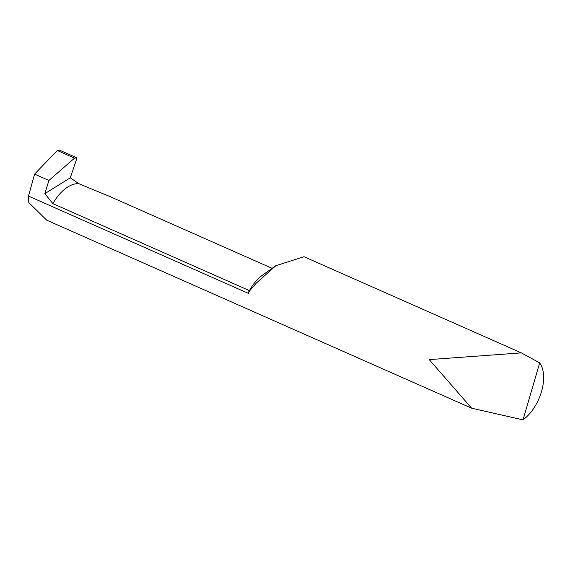 <?xml version="1.0" encoding="UTF-8"?>
<svg xmlns="http://www.w3.org/2000/svg" width="570" height="570" viewBox="0 0 570 570"><rect width="100%" height="100%" fill="white"/><g stroke="black" fill="none" stroke-linecap="round" stroke-linejoin="round"><path stroke-width="0.85" d="M523.011 419.876L471.647 408.198L429.253 359.613L521.322 352.873L539.676 362.891A35.347 20.021 -66.1 0 1 541.5 391.626A35.347 20.021 -66.1 0 1 523.011 419.876L539.676 362.891M57.257 150.508L74.535 158.154L77.021 157.904L59.437 150.124L57.257 150.508L34.578 174.121L28.5 196.087L248.563 293.457A35.347 20.021 113.9 0 1 248.627 292.018L256.315 283.098L275.873 265.691L303.995 256.714L521.322 352.873M28.5 196.087L28.813 202.585L46.719 220.184L471.647 408.198M248.627 292.018A35.347 20.021 -66.1 0 1 249.396 290.607L52.889 203.661A35.347 20.021 113.9 0 1 78.745 183.633L110.174 196.671L272.132 268.335M249.396 290.607A35.347 20.021 -66.1 0 1 262.927 274.833L275.873 265.691M77.021 157.904L70.302 177.79L44.845 193.65L52.889 203.661M78.745 183.633L70.302 177.79M74.535 158.154L48.913 180.462L44.845 193.65M34.578 174.121L48.913 180.462"/></g></svg>
